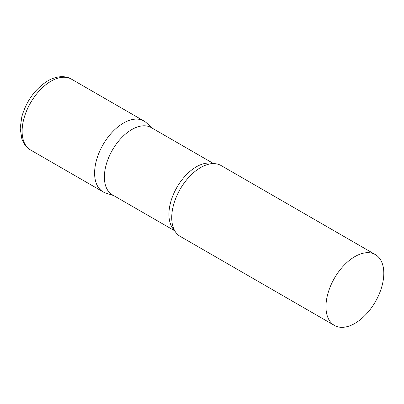 <?xml version="1.0" encoding="UTF-8"?>
<svg xmlns="http://www.w3.org/2000/svg" width="404" height="404" viewBox="0 0 404 404"><rect width="100%" height="100%" fill="white"/><g stroke="black" fill="none" stroke-linecap="round" stroke-linejoin="round"><path stroke-width="0.61" d="M30.583 150L103.076 191.849A40.9 23.614 -60 0 1 96.808 159.08A40.9 23.614 -60 0 1 123.523 123.038A40.9 23.614 -60 0 1 143.976 121.013L71.483 79.159A40.9 23.614 -60 0 0 51.035 81.184A40.9 23.614 -60 0 0 24.316 117.226A40.9 23.614 -60 0 0 30.583 150C27.588 148.238 25.225 145.793 23.488 142.673L21.887 139.127L20.2 128.235L21.816 116.746C26.447 100.864 35.098 88.9 47.763 80.861C57.444 75.351 66.185 75.831 71.483 79.159M213.63 163.62L151.248 127.603A38.824 22.417 120 0 0 121.331 138.006A38.824 22.417 120 0 0 104.383 177.078A38.824 22.417 120 0 0 112.423 194.854L174.806 230.871M152.465 128.305L146.364 122.76A40.9 23.614 120 0 0 114.15 130.255A40.9 23.614 120 0 0 94.607 173.129A40.9 23.614 120 0 0 105.787 193.046L113.635 195.556M375.331 254.586L221.094 165.539A40.9 23.614 120 0 0 206.449 164.893A40.9 23.614 120 0 0 171.725 217.65A40.9 23.614 120 0 0 172.311 224.013A40.9 23.614 120 0 0 180.194 236.375L334.431 325.422A40.9 23.614 120 0 0 365.948 314.464A40.9 23.614 120 0 0 383.8 273.306A40.9 23.614 120 0 0 375.331 254.586A40.9 23.614 120 0 0 343.814 265.539A40.9 23.614 120 0 0 325.962 306.702A40.9 23.614 120 0 0 334.431 325.422M212.893 163.635A38.824 22.417 120 0 0 184.123 177.199A38.824 22.417 120 0 0 168.923 214.342A38.824 22.417 120 0 0 174.447 230.224"/></g></svg>
